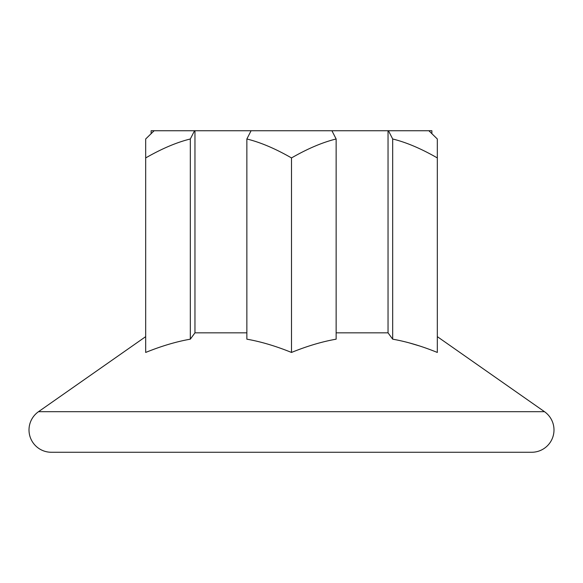 <?xml version="1.0" encoding="UTF-8"?>
<svg xmlns="http://www.w3.org/2000/svg" width="583" height="583" viewBox="0 0 583 583"><rect width="100%" height="100%" fill="white"/><g stroke="black" fill="none" stroke-linecap="round" stroke-linejoin="round"><path stroke-width="0.87" d="M194.554 130.738L154.145 130.738L145.677 138.987L145.677 157.935C161.812 148.658 176.693 142.339 190.32 138.987L194.554 130.738L388.446 130.738L392.68 138.987L392.68 339.175C406.745 341.653 421.626 346.076 437.323 352.445L437.323 157.935C421.196 148.658 406.315 142.347 392.68 138.987M154.145 130.738L151.121 130.738L151.121 133.682L145.677 138.987L145.677 352.445C161.374 346.076 176.255 341.653 190.32 339.175L194.962 332.842L194.962 130.738M428.855 130.738L437.323 138.987L437.323 157.935L437.323 138.987L431.879 133.682L431.879 130.738L388.446 130.738M251.091 130.738L246.857 138.987L246.857 339.175C260.922 341.653 275.803 346.076 291.5 352.445C307.197 346.076 322.078 341.653 336.143 339.175L336.143 138.987C322.516 142.339 307.635 148.658 291.5 157.935C275.373 148.658 260.492 142.347 246.857 138.987M336.143 138.987L331.909 130.738M392.68 339.175L388.038 332.842L336.143 332.842M246.857 332.842L194.962 332.842M145.677 336.646L38.514 411.685A22.307 22.307 0 0 0 51.304 452.262L531.696 452.262A22.307 22.307 0 0 0 544.486 411.685L437.323 336.646M291.5 157.935L291.5 352.445M190.32 138.987L190.32 339.175M419.745 346.018L409.069 342.84M388.038 332.842L388.038 130.738M38.514 411.685L544.486 411.685"/></g></svg>
